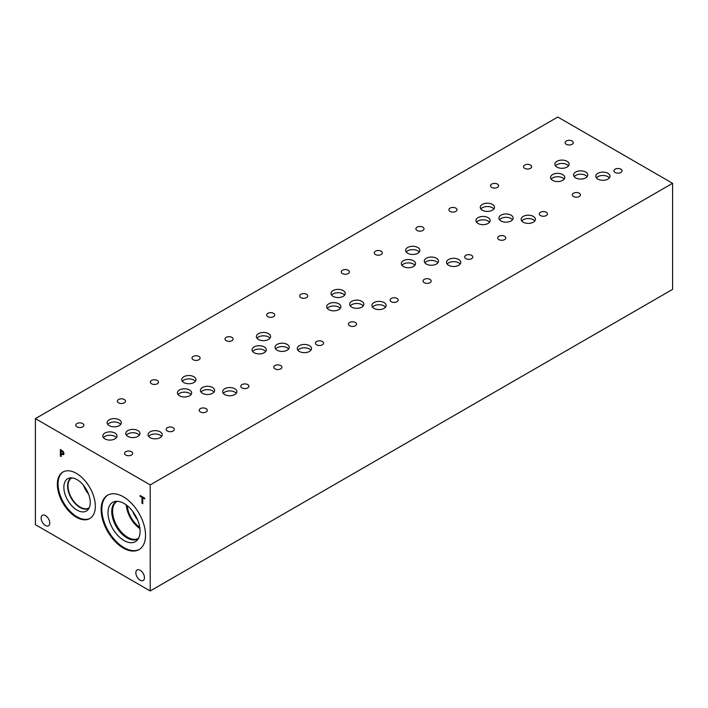 <?xml version="1.0" encoding="UTF-8"?>
<svg xmlns="http://www.w3.org/2000/svg" width="708" height="708" viewBox="0 0 708 708"><rect width="100%" height="100%" fill="white"/><g stroke="black" fill="none" stroke-linecap="round" stroke-linejoin="round"><path stroke-width="1.06" d="M150.211 484.909L150.211 590.968L35.4 524.69L35.4 418.632L150.211 484.909L672.6 183.31L557.789 117.032L35.4 418.632M142.768 503.68L142.007 503.246L142.042 497.379L140.113 496.264L140.113 495.52L144.697 498.166L144.697 498.954L142.768 497.839L142.768 503.68M142.768 503.645L142.042 503.22M142.768 497.839L144.697 498.91M142.007 503.246L142.007 497.397L140.078 496.29L140.078 495.503M61.153 450.695L61.153 453.341L62.897 453.952L63.224 453.155L62.808 451.908L61.189 450.677L62.844 451.89L62.932 453.925M63.331 451.607L64.021 453.589L63.516 454.766L61.153 454.094L61.153 456.563L60.392 456.12L60.392 449.491L63.331 451.607M60.392 456.12L60.428 449.518M61.153 456.518L60.428 456.102M61.153 454.094L63.534 454.757M144.459 577.71A6.089 3.513 60 0 1 143.202 580.498A6.089 3.513 60 0 1 138.502 578.861A6.089 3.513 60 0 1 135.847 572.737A6.089 3.513 60 0 1 137.113 569.949A6.089 3.513 60 0 1 141.804 571.577A6.089 3.513 60 0 1 144.459 577.71M49.764 523.035A6.089 3.513 60 0 1 48.498 525.823A6.089 3.513 60 0 1 43.807 524.194A6.089 3.513 60 0 1 41.153 518.061A6.089 3.513 60 0 1 42.409 515.274A6.089 3.513 60 0 1 47.109 516.911A6.089 3.513 60 0 1 49.764 523.035M76.34 517.238A26.869 15.514 60 0 1 58.791 493.556A26.869 15.514 60 0 1 62.906 472.024A26.869 15.514 60 0 1 76.34 473.351A26.869 15.514 60 0 1 93.898 497.034A26.869 15.514 60 0 1 89.774 518.566A26.869 15.514 60 0 1 76.34 517.238M145.529 535.239A31.4 18.134 60 0 1 139.025 549.612A31.4 18.134 60 0 1 114.829 541.204A31.4 18.134 60 0 1 101.12 509.601A31.4 18.134 60 0 1 107.625 495.219A31.4 18.134 60 0 1 131.821 503.636A31.4 18.134 60 0 1 145.529 535.239M150.211 590.968L672.6 289.368L672.6 183.31M132.75 511.477A19.983 11.54 -120 0 0 137.511 519.725M126.236 504.919A21.32 12.31 -120 0 0 139.936 528.637M127.201 505.662A19.983 11.54 -120 0 0 139.768 527.433M138.6 538.213A21.32 12.31 60 0 1 138.343 538.363A21.32 12.31 60 0 1 121.918 532.655A21.32 12.31 60 0 1 112.607 511.194A21.32 12.31 60 0 1 117.024 501.441A21.32 12.31 60 0 1 117.28 501.291M116.847 501.282A21.576 12.452 -120 0 0 111.758 511.477A21.576 12.452 -120 0 0 121.572 533.602A21.576 12.452 -120 0 0 138.387 538.593A21.576 12.461 60 0 1 137.786 538.983A21.576 12.461 60 0 1 121.157 533.204A21.576 12.461 60 0 1 111.74 511.486A21.576 12.461 -120 0 0 121.165 533.195A21.576 12.461 -120 0 0 137.794 538.983M116.209 501.609A21.576 12.461 -120 0 0 111.749 511.477A21.576 12.461 60 0 1 116.209 501.609A21.576 12.461 60 0 1 116.838 501.282M112.687 502.344A22.7 13.107 -120 0 0 107.988 512.734A22.7 13.107 -120 0 0 117.9 535.575A22.7 13.107 -120 0 0 135.387 541.664A22.7 13.107 -120 0 0 135.387 515.451A22.7 13.107 -120 0 0 112.687 502.353A22.7 13.107 -120 0 0 107.988 512.742A22.7 13.107 -120 0 0 117.891 535.584A22.7 13.107 -120 0 0 135.387 541.664M107.979 495.025A31.4 18.134 -120 0 0 101.828 509.185A31.4 18.134 -120 0 0 115.307 540.54A31.4 18.134 -120 0 0 139.379 549.399M83.482 485.299A17.258 9.965 -120 0 0 88.571 494.104M85.571 488.166A15.93 9.195 -120 0 0 87.128 490.865M89.235 507.76A17.258 9.965 60 0 1 88.836 508.008A17.258 9.965 60 0 1 75.544 503.379A17.258 9.965 60 0 1 68.003 486.015A17.258 9.965 60 0 1 71.579 478.112A17.258 9.965 60 0 1 71.995 477.891M90.128 518.353A26.869 15.514 60 0 1 77.057 516.822A26.869 15.514 60 0 1 59.596 493.467A26.869 15.514 60 0 1 63.269 471.829M77.057 510.114A18.656 10.77 60 0 1 64.437 492.06A18.656 10.77 60 0 1 69.667 477.997A18.656 10.77 60 0 1 77.057 479.652A18.656 10.77 60 0 1 88.704 494.467A18.656 10.77 60 0 1 87.978 509.725A18.656 10.77 60 0 1 77.057 510.114M89.013 508.22A17.532 10.124 60 0 1 88.774 508.362A17.532 10.124 60 0 1 80.004 507.494A17.532 10.124 60 0 1 68.552 492.042A17.532 10.124 60 0 1 71.243 477.989A17.532 10.124 60 0 1 71.481 477.856M88.783 508.362A17.532 10.124 60 0 1 80.013 507.494A17.532 10.124 60 0 1 68.561 492.042A17.532 10.124 60 0 1 71.243 477.989M587.136 176.646A7.107 4.098 0 0 0 585.675 175.425A7.107 4.098 0 0 0 574.17 176.646M585.675 172.071A7.107 4.098 180 0 1 587.755 174.973A7.107 4.098 180 0 1 583.374 178.761A7.107 4.098 180 0 1 575.631 177.867A7.107 4.098 180 0 1 573.551 174.973A7.107 4.098 180 0 1 577.932 171.186A7.107 4.098 180 0 1 585.675 172.071M568.48 165.876A7.107 4.098 0 0 0 567.019 164.654A7.107 4.098 0 0 0 555.506 165.876M567.019 161.3A7.107 4.098 180 0 1 569.099 164.203A7.107 4.098 180 0 1 564.71 167.991A7.107 4.098 180 0 1 556.975 167.106A7.107 4.098 180 0 1 554.886 164.203A7.107 4.098 180 0 1 559.276 160.415A7.107 4.098 180 0 1 567.019 161.3M213.993 392.082A7.115 4.106 0 0 0 212.533 390.851A7.115 4.106 0 0 0 201.01 392.082M212.533 387.497A7.115 4.106 180 0 1 214.613 390.4A7.115 4.106 180 0 1 210.223 394.197A7.115 4.106 180 0 1 202.47 393.303A7.115 4.106 180 0 1 200.391 390.4A7.115 4.106 180 0 1 204.78 386.612A7.115 4.106 180 0 1 212.533 387.497M191.027 394.568A7.115 4.106 0 0 0 189.567 393.347A7.115 4.106 0 0 0 178.044 394.568M189.567 389.993A7.115 4.106 180 0 1 191.647 392.896A7.115 4.106 180 0 1 187.257 396.692A7.115 4.106 180 0 1 179.513 395.799A7.115 4.106 180 0 1 177.425 392.896A7.115 4.106 180 0 1 181.814 389.099A7.115 4.106 180 0 1 189.567 389.993M139.37 435.163A7.115 4.106 0 0 0 137.901 433.942A7.115 4.106 0 0 0 126.378 435.163M137.901 430.588A7.115 4.106 180 0 1 139.989 433.491A7.115 4.106 180 0 1 135.6 437.279A7.115 4.106 180 0 1 127.847 436.394A7.115 4.106 180 0 1 125.758 433.491A7.115 4.106 180 0 1 130.157 429.694A7.115 4.106 180 0 1 137.901 430.588M116.404 437.659A7.115 4.106 0 0 0 114.944 436.429A7.115 4.106 0 0 0 103.421 437.659M114.944 433.075A7.115 4.106 180 0 1 117.024 435.978A7.115 4.106 180 0 1 112.634 439.774A7.115 4.106 180 0 1 104.881 438.88A7.115 4.106 180 0 1 102.802 435.978A7.115 4.106 180 0 1 107.191 432.19A7.115 4.106 180 0 1 114.944 433.075M288.616 348.991A7.115 4.106 0 0 0 287.156 347.77A7.115 4.106 0 0 0 275.633 348.991M287.156 344.415A7.115 4.106 180 0 1 289.236 347.318A7.115 4.106 180 0 1 284.846 351.115A7.115 4.106 180 0 1 277.102 350.221A7.115 4.106 180 0 1 275.014 347.318A7.115 4.106 180 0 1 279.403 343.522A7.115 4.106 180 0 1 287.156 344.415M265.659 351.487A7.115 4.106 0 0 0 264.199 350.256A7.115 4.106 0 0 0 252.676 351.487M264.199 346.902A7.115 4.106 180 0 1 266.279 349.814A7.115 4.106 180 0 1 261.889 353.602A7.115 4.106 180 0 1 254.137 352.717A7.115 4.106 180 0 1 252.057 349.814A7.115 4.106 180 0 1 256.446 346.017A7.115 4.106 180 0 1 264.199 346.902M363.248 305.909A7.115 4.106 0 0 0 361.788 304.679A7.115 4.106 0 0 0 350.265 305.909M361.788 301.325A7.115 4.106 180 0 1 363.868 304.236A7.115 4.106 180 0 1 359.478 308.024A7.115 4.106 180 0 1 351.726 307.139A7.115 4.106 180 0 1 349.646 304.236A7.115 4.106 180 0 1 354.035 300.44A7.115 4.106 180 0 1 361.788 301.325M340.283 308.405A7.115 4.106 0 0 0 338.822 307.175A7.115 4.106 0 0 0 327.3 308.405M338.822 303.821A7.115 4.106 180 0 1 340.902 306.723A7.115 4.106 180 0 1 336.512 310.52A7.115 4.106 180 0 1 328.769 309.626A7.115 4.106 180 0 1 326.68 306.723A7.115 4.106 180 0 1 331.07 302.935A7.115 4.106 180 0 1 338.822 303.821M437.871 262.818A7.115 4.106 0 0 0 436.411 261.597A7.115 4.106 0 0 0 424.889 262.818M436.411 258.243A7.115 4.106 180 0 1 438.491 261.146A7.115 4.106 180 0 1 434.101 264.942A7.115 4.106 180 0 1 426.358 264.049A7.115 4.106 180 0 1 424.269 261.146A7.115 4.106 180 0 1 428.659 257.349A7.115 4.106 180 0 1 436.411 258.243M414.915 265.314A7.115 4.106 0 0 0 413.445 264.084A7.115 4.106 0 0 0 401.932 265.314M413.445 260.739A7.115 4.106 180 0 1 415.534 263.642A7.115 4.106 180 0 1 411.144 267.429A7.115 4.106 180 0 1 403.392 266.544A7.115 4.106 180 0 1 401.312 263.642A7.115 4.106 180 0 1 405.702 259.845A7.115 4.106 180 0 1 413.445 260.739M512.504 219.737A7.115 4.106 0 0 0 511.034 218.507A7.115 4.106 0 0 0 499.521 219.737M511.034 215.161A7.115 4.106 180 0 1 513.123 218.064A7.115 4.106 180 0 1 508.733 221.852A7.115 4.106 180 0 1 500.981 220.967A7.115 4.106 180 0 1 498.901 218.064A7.115 4.106 180 0 1 503.291 214.267A7.115 4.106 180 0 1 511.034 215.161M489.538 222.232A7.115 4.106 0 0 0 488.077 221.002A7.115 4.106 0 0 0 476.555 222.232M488.077 217.648A7.115 4.106 180 0 1 490.157 220.551A7.115 4.106 180 0 1 485.768 224.347A7.115 4.106 180 0 1 478.015 223.454A7.115 4.106 180 0 1 475.935 220.551A7.115 4.106 180 0 1 480.325 216.763A7.115 4.106 180 0 1 488.077 217.648M564.17 179.142A7.115 4.106 0 0 0 562.701 177.92A7.115 4.106 0 0 0 551.178 179.142M562.701 174.566A7.115 4.106 180 0 1 564.789 177.469A7.115 4.106 180 0 1 560.4 181.257A7.115 4.106 180 0 1 552.647 180.372A7.115 4.106 180 0 1 550.558 177.469A7.115 4.106 180 0 1 554.957 173.672A7.115 4.106 180 0 1 562.701 174.566M609.402 177.894A7.115 4.106 0 0 0 607.942 176.673A7.115 4.106 0 0 0 596.419 177.894M607.942 173.318A7.115 4.106 180 0 1 610.022 176.221A7.115 4.106 180 0 1 605.632 180.018A7.115 4.106 180 0 1 597.879 179.124A7.115 4.106 180 0 1 595.8 176.221A7.115 4.106 180 0 1 600.189 172.425A7.115 4.106 180 0 1 607.942 173.318M534.779 220.984A7.115 4.106 0 0 0 533.31 219.754A7.115 4.106 0 0 0 521.787 220.984M533.31 216.4A7.115 4.106 180 0 1 535.398 219.303A7.115 4.106 180 0 1 531 223.1A7.115 4.106 180 0 1 523.256 222.215A7.115 4.106 180 0 1 521.168 219.303A7.115 4.106 180 0 1 525.557 215.515A7.115 4.106 180 0 1 533.31 216.4M493.857 208.975A7.115 4.106 0 0 0 492.396 207.745A7.115 4.106 0 0 0 480.874 208.975M492.396 204.391A7.115 4.106 180 0 1 494.476 207.294A7.115 4.106 180 0 1 490.086 211.09A7.115 4.106 180 0 1 482.334 210.196A7.115 4.106 180 0 1 480.254 207.294A7.115 4.106 180 0 1 484.644 203.506A7.115 4.106 180 0 1 492.396 204.391M460.147 264.066A7.115 4.106 0 0 0 458.687 262.845A7.115 4.106 0 0 0 447.164 264.066M458.687 259.491A7.115 4.106 180 0 1 460.766 262.394A7.115 4.106 180 0 1 456.377 266.19A7.115 4.106 180 0 1 448.624 265.296A7.115 4.106 180 0 1 446.544 262.394A7.115 4.106 180 0 1 450.934 258.597A7.115 4.106 180 0 1 458.687 259.491M419.233 252.057A7.115 4.106 0 0 0 417.764 250.827A7.115 4.106 0 0 0 406.242 252.057M417.764 247.481A7.115 4.106 180 0 1 419.853 250.384A7.115 4.106 180 0 1 415.454 254.172A7.115 4.106 180 0 1 407.711 253.287A7.115 4.106 180 0 1 405.622 250.384A7.115 4.106 180 0 1 410.012 246.588A7.115 4.106 180 0 1 417.764 247.481M385.524 307.157A7.115 4.106 0 0 0 384.055 305.927A7.115 4.106 0 0 0 372.541 307.157M384.055 302.573A7.115 4.106 180 0 1 386.143 305.475A7.115 4.106 180 0 1 381.754 309.272A7.115 4.106 180 0 1 374.001 308.378A7.115 4.106 180 0 1 371.921 305.475A7.115 4.106 180 0 1 376.311 301.688A7.115 4.106 180 0 1 384.055 302.573M344.601 295.147A7.115 4.106 0 0 0 343.141 293.917A7.115 4.106 0 0 0 331.618 295.147M343.141 290.563A7.115 4.106 180 0 1 345.221 293.466A7.115 4.106 180 0 1 340.831 297.263A7.115 4.106 180 0 1 333.079 296.369A7.115 4.106 180 0 1 330.999 293.466A7.115 4.106 180 0 1 335.388 289.678A7.115 4.106 180 0 1 343.141 290.563M310.892 350.239A7.115 4.106 0 0 0 309.431 349.009A7.115 4.106 0 0 0 297.909 350.239M309.431 345.663A7.115 4.106 180 0 1 311.511 348.566A7.115 4.106 180 0 1 307.122 352.354A7.115 4.106 180 0 1 299.369 351.469A7.115 4.106 180 0 1 297.289 348.566A7.115 4.106 180 0 1 301.679 344.769A7.115 4.106 180 0 1 309.431 345.663M269.978 338.229A7.115 4.106 0 0 0 268.509 336.999A7.115 4.106 0 0 0 256.995 338.229M268.509 333.654A7.115 4.106 180 0 1 270.598 336.557A7.115 4.106 180 0 1 266.208 340.344A7.115 4.106 180 0 1 258.455 339.459A7.115 4.106 180 0 1 256.376 336.557A7.115 4.106 180 0 1 260.765 332.76A7.115 4.106 180 0 1 268.509 333.654M161.636 436.411A7.115 4.106 0 0 0 160.176 435.181A7.115 4.106 0 0 0 148.653 436.411M160.176 431.836A7.115 4.106 180 0 1 162.256 434.739A7.115 4.106 180 0 1 157.866 438.526A7.115 4.106 180 0 1 150.123 437.641A7.115 4.106 180 0 1 148.034 434.739A7.115 4.106 180 0 1 152.424 430.942A7.115 4.106 180 0 1 160.176 431.836M120.723 424.402A7.115 4.106 0 0 0 119.254 423.172A7.115 4.106 0 0 0 107.74 424.402M119.254 419.817A7.115 4.106 180 0 1 121.342 422.72A7.115 4.106 180 0 1 116.953 426.517A7.115 4.106 180 0 1 109.2 425.623A7.115 4.106 180 0 1 107.12 422.72A7.115 4.106 180 0 1 111.51 418.932A7.115 4.106 180 0 1 119.254 419.817M236.268 393.329A7.115 4.106 0 0 0 234.799 392.099A7.115 4.106 0 0 0 223.286 393.329M234.799 388.745A7.115 4.106 180 0 1 236.888 391.648A7.115 4.106 180 0 1 232.498 395.445A7.115 4.106 180 0 1 224.746 394.551A7.115 4.106 180 0 1 222.666 391.648A7.115 4.106 180 0 1 227.056 387.86A7.115 4.106 180 0 1 234.799 388.745M195.346 381.311A7.115 4.106 0 0 0 193.886 380.09A7.115 4.106 0 0 0 182.363 381.311M193.886 376.736A7.115 4.106 180 0 1 195.966 379.638A7.115 4.106 180 0 1 191.576 383.435A7.115 4.106 180 0 1 183.823 382.541A7.115 4.106 180 0 1 181.744 379.638A7.115 4.106 180 0 1 186.133 375.842A7.115 4.106 180 0 1 193.886 376.736M157.309 380.462A4.062 2.345 180 0 1 158.495 382.116A4.062 2.345 180 0 1 155.99 384.285A4.062 2.345 180 0 1 151.565 383.771A4.062 2.345 180 0 1 150.379 382.116A4.062 2.345 180 0 1 152.884 379.948A4.062 2.345 180 0 1 157.309 380.462M247.729 384.594A4.062 2.345 180 0 1 248.924 386.249A4.062 2.345 180 0 1 246.411 388.418A4.062 2.345 180 0 1 241.994 387.913A4.062 2.345 180 0 1 240.8 386.249A4.062 2.345 180 0 1 243.304 384.09A4.062 2.345 180 0 1 247.729 384.594M82.677 423.543A4.062 2.345 180 0 1 83.871 425.207A4.062 2.345 180 0 1 81.358 427.366A4.062 2.345 180 0 1 76.942 426.862A4.062 2.345 180 0 1 75.747 425.207A4.062 2.345 180 0 1 78.252 423.039A4.062 2.345 180 0 1 82.677 423.543M173.106 427.685A4.062 2.345 180 0 1 174.292 429.34A4.062 2.345 180 0 1 171.787 431.508A4.062 2.345 180 0 1 167.362 430.995A4.062 2.345 180 0 1 166.176 429.34A4.062 2.345 180 0 1 168.681 427.172A4.062 2.345 180 0 1 173.106 427.685M231.932 337.371A4.062 2.345 180 0 1 233.118 339.035A4.062 2.345 180 0 1 230.613 341.194A4.062 2.345 180 0 1 226.188 340.69A4.062 2.345 180 0 1 225.002 339.035A4.062 2.345 180 0 1 227.507 336.866A4.062 2.345 180 0 1 231.932 337.371M322.361 341.513A4.062 2.345 180 0 1 323.547 343.168A4.062 2.345 180 0 1 321.043 345.336A4.062 2.345 180 0 1 316.618 344.823A4.062 2.345 180 0 1 315.432 343.168A4.062 2.345 180 0 1 317.936 340.999A4.062 2.345 180 0 1 322.361 341.513M306.564 294.289A4.062 2.345 180 0 1 307.75 295.944A4.062 2.345 180 0 1 305.245 298.112A4.062 2.345 180 0 1 300.82 297.608A4.062 2.345 180 0 1 299.634 295.944A4.062 2.345 180 0 1 302.139 293.785A4.062 2.345 180 0 1 306.564 294.289M396.984 298.422A4.062 2.345 180 0 1 398.17 300.086A4.062 2.345 180 0 1 395.666 302.245A4.062 2.345 180 0 1 391.241 301.741A4.062 2.345 180 0 1 390.055 300.086A4.062 2.345 180 0 1 392.559 297.918A4.062 2.345 180 0 1 396.984 298.422M381.187 251.207A4.062 2.345 180 0 1 382.373 252.862A4.062 2.345 180 0 1 379.869 255.03A4.062 2.345 180 0 1 375.444 254.517A4.062 2.345 180 0 1 374.258 252.862A4.062 2.345 180 0 1 376.762 250.694A4.062 2.345 180 0 1 381.187 251.207M471.616 255.34A4.062 2.345 180 0 1 472.802 256.995A4.062 2.345 180 0 1 470.298 259.163A4.062 2.345 180 0 1 465.873 258.65A4.062 2.345 180 0 1 464.687 256.995A4.062 2.345 180 0 1 467.191 254.836A4.062 2.345 180 0 1 471.616 255.34M455.81 208.117A4.062 2.345 180 0 1 457.005 209.772A4.062 2.345 180 0 1 454.501 211.94A4.062 2.345 180 0 1 450.076 211.435A4.062 2.345 180 0 1 448.881 209.772A4.062 2.345 180 0 1 451.394 207.612A4.062 2.345 180 0 1 455.81 208.117M546.24 212.258A4.062 2.345 180 0 1 547.426 213.913A4.062 2.345 180 0 1 544.921 216.073A4.062 2.345 180 0 1 540.496 215.568A4.062 2.345 180 0 1 539.31 213.913A4.062 2.345 180 0 1 541.815 211.745A4.062 2.345 180 0 1 546.24 212.258M530.451 165.044A4.062 2.345 180 0 1 531.646 166.699A4.062 2.345 180 0 1 529.133 168.858A4.062 2.345 180 0 1 524.716 168.354A4.062 2.345 180 0 1 523.522 166.699A4.062 2.345 180 0 1 526.026 164.53A4.062 2.345 180 0 1 530.451 165.044M620.863 169.168A4.062 2.345 180 0 1 622.058 170.823A4.062 2.345 180 0 1 619.553 172.991A4.062 2.345 180 0 1 615.128 172.487A4.062 2.345 180 0 1 613.933 170.823A4.062 2.345 180 0 1 616.447 168.663A4.062 2.345 180 0 1 620.863 169.168M579.232 193.204A4.062 2.345 180 0 1 580.427 194.859A4.062 2.345 180 0 1 577.923 197.028A4.062 2.345 180 0 1 573.498 196.514A4.062 2.345 180 0 1 572.303 194.859A4.062 2.345 180 0 1 574.816 192.7A4.062 2.345 180 0 1 579.232 193.204M572.073 140.998A4.062 2.345 180 0 1 573.259 142.653A4.062 2.345 180 0 1 570.754 144.821A4.062 2.345 180 0 1 566.329 144.308A4.062 2.345 180 0 1 565.143 142.653A4.062 2.345 180 0 1 567.648 140.494A4.062 2.345 180 0 1 572.073 140.998M504.609 236.286A4.062 2.345 180 0 1 505.795 237.95A4.062 2.345 180 0 1 503.291 240.109A4.062 2.345 180 0 1 498.866 239.605A4.062 2.345 180 0 1 497.68 237.95A4.062 2.345 180 0 1 500.184 235.782A4.062 2.345 180 0 1 504.609 236.286M497.441 184.08A4.062 2.345 180 0 1 498.636 185.744A4.062 2.345 180 0 1 496.131 187.903A4.062 2.345 180 0 1 491.706 187.399A4.062 2.345 180 0 1 490.511 185.744A4.062 2.345 180 0 1 493.025 183.576A4.062 2.345 180 0 1 497.441 184.08M429.986 279.377A4.062 2.345 180 0 1 431.172 281.032A4.062 2.345 180 0 1 428.667 283.2A4.062 2.345 180 0 1 424.242 282.687A4.062 2.345 180 0 1 423.057 281.032A4.062 2.345 180 0 1 425.561 278.864A4.062 2.345 180 0 1 429.986 279.377M422.818 227.171A4.062 2.345 180 0 1 424.004 228.826A4.062 2.345 180 0 1 421.499 230.994A4.062 2.345 180 0 1 417.074 230.481A4.062 2.345 180 0 1 415.888 228.826A4.062 2.345 180 0 1 418.393 226.657A4.062 2.345 180 0 1 422.818 227.171M355.354 322.459A4.062 2.345 180 0 1 356.54 324.114A4.062 2.345 180 0 1 354.035 326.282A4.062 2.345 180 0 1 349.61 325.777A4.062 2.345 180 0 1 348.424 324.114A4.062 2.345 180 0 1 350.929 321.954A4.062 2.345 180 0 1 355.354 322.459M348.194 270.252A4.062 2.345 180 0 1 349.38 271.907A4.062 2.345 180 0 1 346.876 274.076A4.062 2.345 180 0 1 342.451 273.571A4.062 2.345 180 0 1 341.265 271.907A4.062 2.345 180 0 1 343.769 269.748A4.062 2.345 180 0 1 348.194 270.252M280.731 365.549A4.062 2.345 180 0 1 281.917 367.204A4.062 2.345 180 0 1 279.412 369.372A4.062 2.345 180 0 1 274.987 368.859A4.062 2.345 180 0 1 273.801 367.204A4.062 2.345 180 0 1 276.306 365.036A4.062 2.345 180 0 1 280.731 365.549M273.562 313.343A4.062 2.345 180 0 1 274.748 314.998A4.062 2.345 180 0 1 272.244 317.166A4.062 2.345 180 0 1 267.819 316.653A4.062 2.345 180 0 1 266.633 314.998A4.062 2.345 180 0 1 269.137 312.83A4.062 2.345 180 0 1 273.562 313.343M131.476 451.713A4.062 2.345 180 0 1 132.662 453.377A4.062 2.345 180 0 1 130.157 455.536A4.062 2.345 180 0 1 125.732 455.032A4.062 2.345 180 0 1 124.546 453.377A4.062 2.345 180 0 1 127.051 451.208A4.062 2.345 180 0 1 131.476 451.713M124.307 399.507A4.062 2.345 180 0 1 125.502 401.171A4.062 2.345 180 0 1 122.988 403.33A4.062 2.345 180 0 1 118.572 402.825A4.062 2.345 180 0 1 117.378 401.171A4.062 2.345 180 0 1 119.882 399.002A4.062 2.345 180 0 1 124.307 399.507M206.099 408.631A4.062 2.345 180 0 1 207.294 410.286A4.062 2.345 180 0 1 204.78 412.454A4.062 2.345 180 0 1 200.364 411.95A4.062 2.345 180 0 1 199.169 410.286A4.062 2.345 180 0 1 201.674 408.127A4.062 2.345 180 0 1 206.099 408.631M198.939 356.425A4.062 2.345 180 0 1 200.125 358.08A4.062 2.345 180 0 1 197.621 360.248A4.062 2.345 180 0 1 193.196 359.744A4.062 2.345 180 0 1 192.01 358.08A4.062 2.345 180 0 1 194.514 355.92A4.062 2.345 180 0 1 198.939 356.425"/></g></svg>
